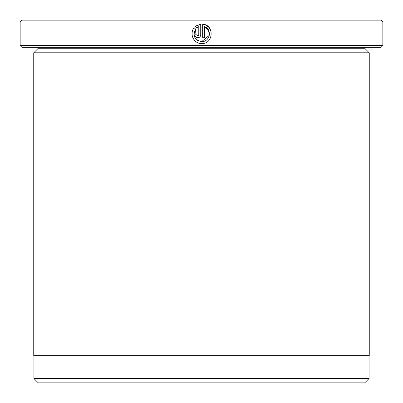 <?xml version="1.0" encoding="UTF-8"?>
<svg xmlns="http://www.w3.org/2000/svg" width="403" height="403" viewBox="0 0 403 403"><rect width="100%" height="100%" fill="white"/><g stroke="black" fill="none" stroke-linecap="round" stroke-linejoin="round"><path stroke-width="0.6" d="M33.933 355.648L33.933 378.498L369.067 378.498L369.067 355.648M194.73 37.267L195.566 29.087C192.483 35.771 194.528 39.947 201.696 41.61L197.616 40.451M206.165 25.233L202.669 24.19C214.577 24.774 213.605 44.164 201.696 43.554L205.278 42.869M210.87 30.678L209.127 27.605M209.041 27.5L206.225 25.263M196.871 35.031L197.818 35.786L197.344 35.666M198.422 35.575L197.818 35.786L198.785 34.819L198.785 26.648L196.936 27.716L195.556 26.331L200.729 24.19L200.729 34.819C200.553 36.587 199.581 37.555 197.818 37.731C196.049 37.56 195.082 36.587 194.906 34.819L196.845 34.819M38.285 48.259L364.715 48.259L369.249 52.793L33.751 52.793L38.285 48.259L38.285 47.353M364.715 48.259L364.715 47.353M382.85 45.539L381.036 47.353L21.964 47.353L20.15 45.539L382.85 45.539L382.85 21.964L20.15 21.964L21.964 20.15L381.036 20.15L382.85 21.964M201.696 43.554C193.848 43.952 188.886 33.555 194.186 27.706L195.566 29.087M204.608 26.648L208.522 30.144L209.318 35.333L201.696 41.61C209.913 42.073 212.426 29.318 204.608 26.648L204.608 37.731L202.669 37.731L202.669 24.19M20.15 45.539L20.15 21.964M369.067 378.498L364.715 382.85L38.285 382.85L33.933 378.498M369.249 52.793L369.249 355.648L33.751 355.648L33.751 52.793M196.478 25.666L195.556 26.331L196.936 27.716M200.729 24.19L199.273 24.452M194.906 34.819C195.082 36.587 196.049 37.56 197.818 37.731M192.851 29.862L192.926 38.003"/></g></svg>
